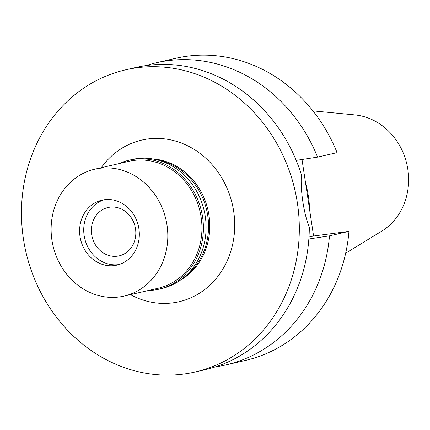 <?xml version="1.0" encoding="UTF-8"?>
<svg xmlns="http://www.w3.org/2000/svg" width="430" height="430" viewBox="0 0 430 430"><rect width="100%" height="100%" fill="white"/><g stroke="black" fill="none" stroke-linecap="round" stroke-linejoin="round"><path stroke-width="0.64" d="M157.498 159.971A64.339 57.276 77 0 1 206.717 210.249A64.339 57.276 77 0 1 184.432 276.985M180.428 280.107A64.339 57.276 -103 0 0 207.953 209.964A64.339 57.276 -103 0 0 152.526 158.912M130.435 294.625A82.947 73.836 -103 0 0 172.79 302.86A82.947 73.836 -103 0 0 233.683 211.313A82.947 73.836 -103 0 0 148.006 138.96A82.947 73.836 -103 0 0 101.217 167.716M183.562 374.089A155.036 138.019 77 0 1 24.537 245.385A155.036 138.019 77 0 1 125.614 69.827A155.036 138.019 77 0 1 137.229 67.73A155.036 138.019 77 0 1 296.259 196.435A155.036 138.019 77 0 1 195.177 371.998A155.036 138.019 77 0 1 183.562 374.089M195.177 371.998L205.174 369.698A155.036 138.019 -103 0 0 309.315 227.142C303.849 213.877 300.237 190.323 301.387 174.714A155.036 138.019 -103 0 0 147.227 65.43A155.036 138.019 -103 0 0 135.611 67.521L125.614 69.827M348.972 231.367L329.477 235.855A155.036 138.019 77 0 1 225.927 364.919L245.423 360.431A155.036 138.019 -103 0 0 348.972 231.367L313.577 236.005L302.005 159.498M317.571 157.122L337.066 152.634A155.036 138.019 -103 0 0 187.475 56.163A155.036 138.019 -103 0 0 175.859 58.26L156.364 62.748A155.036 138.019 77 0 1 167.979 60.651A155.036 138.019 77 0 1 317.571 157.122L296.2 160.385M313.577 236.005L308.987 237.064M329.477 235.855L308.853 239.005M225.927 364.919A155.036 138.019 77 0 1 215.446 366.854M146.093 65.586A155.036 138.019 77 0 1 156.364 62.748M309.67 210.195A108.295 96.406 -103 0 0 305.51 182.685M345.666 253.195L381.62 231.222A62.264 55.427 -103 0 0 406.85 164.174A62.264 55.427 -103 0 0 354.841 114.907L312.9 110.865M109.886 207.174A24.806 22.08 -103 0 0 108.032 207.513A24.806 22.08 -103 0 0 91.859 235.602A24.806 22.08 -103 0 0 117.304 256.194A24.806 22.08 -103 0 0 119.158 255.861A24.806 22.08 -103 0 0 135.332 227.771A24.806 22.08 -103 0 0 109.886 207.174M118.578 264.617A33.336 29.675 77 0 1 84.624 238.112A33.336 29.675 77 0 1 104.071 199.762A33.336 29.675 77 0 0 84.624 238.112A33.336 29.675 77 0 0 118.578 264.617A33.336 29.675 77 0 0 118.992 264.563A33.336 29.675 77 0 1 118.578 264.617M114.444 265.568A33.336 29.675 -103 0 0 116.944 265.116A33.336 29.675 -103 0 0 138.675 227.373A33.336 29.675 -103 0 0 104.485 199.703A33.336 29.675 -103 0 0 101.985 200.154A33.336 29.675 -103 0 0 80.254 237.898A33.336 29.675 -103 0 0 114.444 265.568M119.196 296.969A65.118 57.969 77 0 1 52.401 242.918A65.118 57.969 77 0 1 94.858 169.178A65.118 57.969 77 0 1 99.739 168.302A65.118 57.969 77 0 1 166.528 222.353A65.118 57.969 77 0 1 124.076 296.093A65.118 57.969 77 0 1 119.196 296.969M124.076 296.093L158.213 288.234A65.118 57.969 -103 0 0 200.665 214.495A65.118 57.969 -103 0 0 133.875 160.444A65.118 57.969 -103 0 0 128.995 161.32L94.858 169.178M119.121 163.594A66.204 58.931 77 0 1 129.237 160.153A66.204 58.931 77 0 1 134.192 159.256A66.204 58.931 77 0 1 202.1 214.215A66.204 58.931 77 0 1 158.939 289.18A66.204 58.931 77 0 1 153.978 290.073A66.204 58.931 77 0 1 148.339 290.508M158.939 289.18L161.621 288.562A66.204 58.931 -103 0 0 204.782 213.597A66.204 58.931 -103 0 0 136.88 158.638A66.204 58.931 -103 0 0 131.919 159.535L129.237 160.153"/></g></svg>
